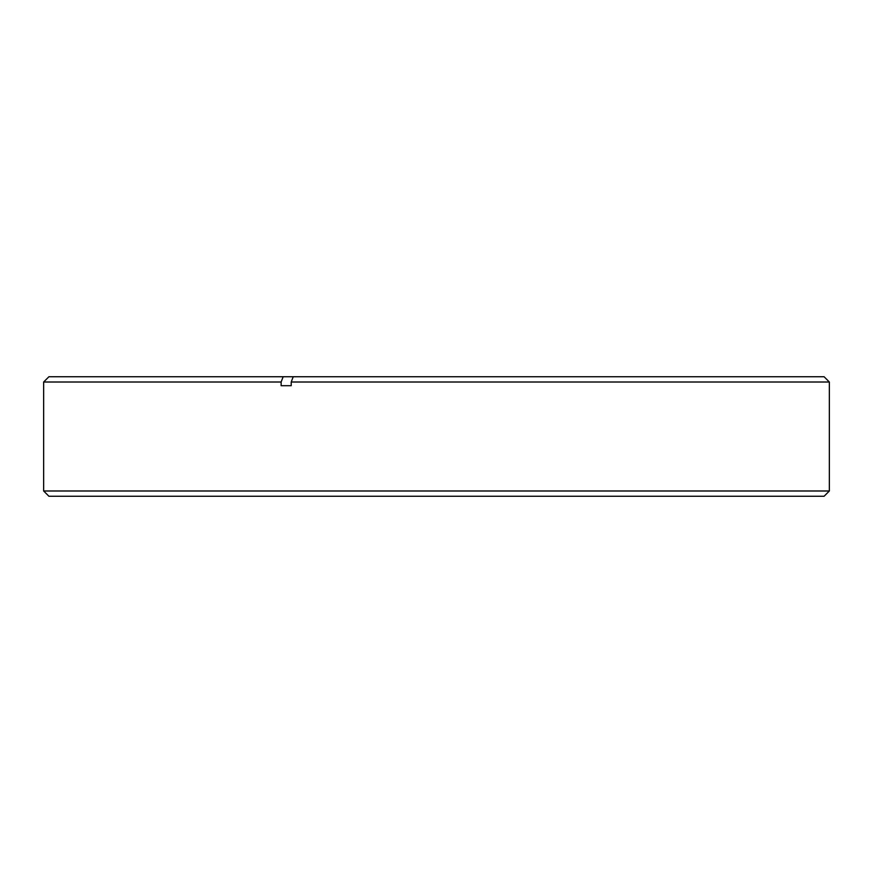 <?xml version="1.0" encoding="UTF-8"?>
<svg xmlns="http://www.w3.org/2000/svg" width="873" height="873" viewBox="0 0 873 873"><rect width="100%" height="100%" fill="white"/><g stroke="black" fill="none" stroke-linecap="round" stroke-linejoin="round"><path stroke-width="1.31" d="M43.65 490.986L829.35 490.986L824.079 496.268L48.921 496.268L43.65 490.986L43.65 382.014L281.139 382.014L283.158 376.732L824.079 376.732L829.35 382.014L291.211 382.014L291.211 385.702L281.139 385.702L281.139 382.014M43.65 382.014L48.921 376.732L283.158 376.732M291.211 385.702L281.139 385.702M293.23 376.732L291.211 382.014M829.35 490.986L829.35 382.014"/></g></svg>
